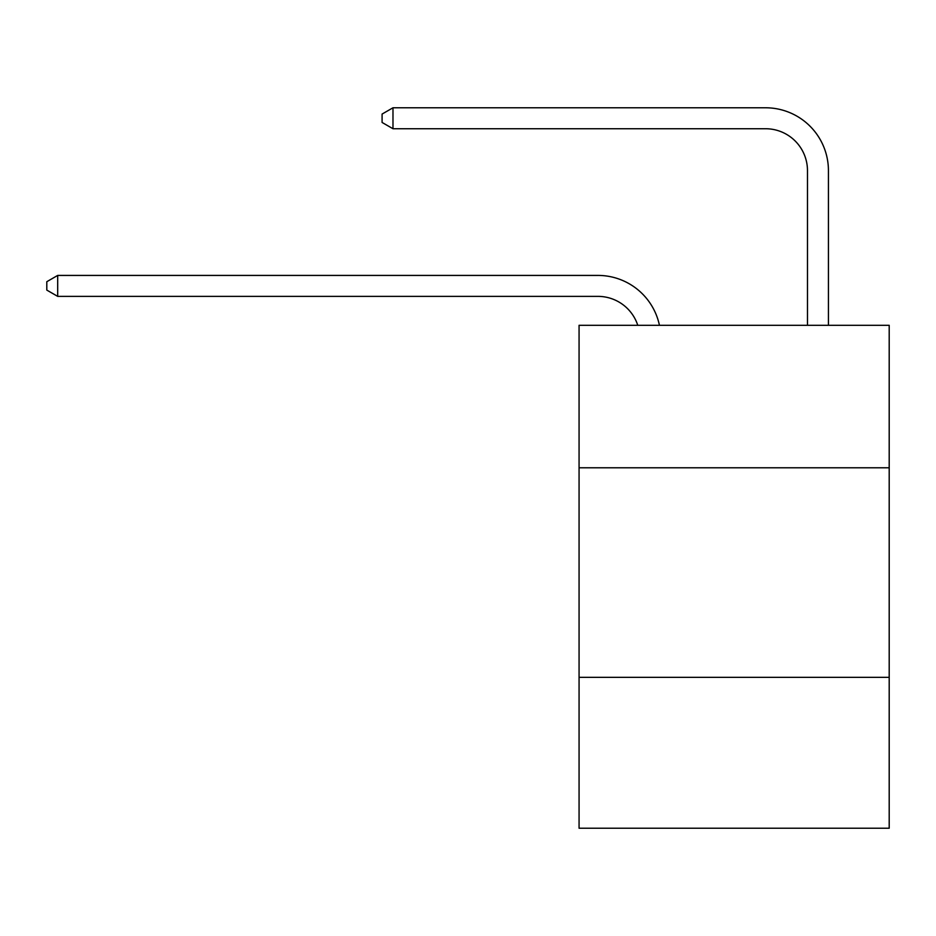 <?xml version="1.0" encoding="UTF-8"?>
<svg xmlns="http://www.w3.org/2000/svg" width="936" height="936" viewBox="0 0 936 936"><rect width="100%" height="100%" fill="white"/><g stroke="black" fill="none" stroke-linecap="round" stroke-linejoin="round"><path stroke-width="1.4" d="M889.2 467.789L889.2 325.295L579.068 325.295L579.068 467.789L889.2 467.789L889.2 828.22L579.068 828.22L579.068 467.789M889.2 677.348L579.068 677.348M597.917 296.373A41.909 41.909 -48.1 0 1 637.767 325.295A41.909 41.909 -40.5 0 0 597.917 296.373L57.693 296.373L46.8 290.09L46.8 281.713L57.693 275.418L597.917 275.418A62.864 62.864 131.9 0 1 659.435 325.295M807.475 325.295L807.475 170.644A41.909 41.909 81.8 0 0 765.566 128.735L392.98 128.735L382.087 122.452L382.087 114.063L392.98 107.78L765.566 107.78A62.864 62.864 53.8 0 1 828.43 170.644L828.43 325.295M807.475 170.644A41.909 41.909 -126.2 0 0 765.566 128.735A41.909 41.909 -126.2 0 1 807.475 170.644A41.909 41.909 -126.2 0 0 765.566 128.735A41.909 41.909 -126.2 0 1 807.475 170.644A41.909 41.909 -126.2 0 0 765.566 128.735A41.909 41.909 -126.2 0 1 807.475 170.644A41.909 41.909 -126.2 0 0 765.566 128.735A41.909 41.909 -126.2 0 1 807.475 170.644A41.909 41.909 -126.2 0 0 765.566 128.735A41.909 41.909 -126.2 0 1 807.475 170.644A41.909 41.909 -126.2 0 0 765.566 128.735A41.909 41.909 -126.2 0 1 807.475 170.644A41.909 41.909 -126.2 0 0 765.566 128.735A41.909 41.909 -126.2 0 1 807.475 170.644A41.909 41.909 -126.2 0 0 765.566 128.735A41.909 41.909 -126.2 0 1 807.475 170.644A41.909 41.909 -126.2 0 0 765.566 128.735A41.909 41.909 -126.2 0 1 807.475 170.644A41.909 41.909 -126.2 0 0 765.566 128.735A41.909 41.909 -126.2 0 1 807.475 170.644A41.909 41.909 -126.2 0 0 765.566 128.735A41.909 41.909 -126.2 0 1 807.475 170.644A41.909 41.909 -126.2 0 0 765.566 128.735A41.909 41.909 -126.2 0 1 807.475 170.644A41.909 41.909 -126.2 0 0 765.566 128.735A41.909 41.909 -126.2 0 1 807.475 170.644A41.909 41.909 -126.2 0 0 765.566 128.735A41.909 41.909 -126.2 0 1 807.475 170.644A41.909 41.909 -126.2 0 0 765.566 128.735A41.909 41.909 -126.2 0 1 807.475 170.644A41.909 41.909 -126.2 0 0 765.566 128.735A41.909 41.909 -126.2 0 1 807.475 170.644A41.909 41.909 -126.2 0 0 765.566 128.735A41.909 41.909 -126.2 0 1 807.475 170.644A41.909 41.909 -126.2 0 0 765.566 128.735A41.909 41.909 -126.2 0 1 807.475 170.644A41.909 41.909 -126.2 0 0 765.566 128.735A41.909 41.909 -126.2 0 1 807.475 170.644A41.909 41.909 -126.2 0 0 765.566 128.735A41.909 41.909 -126.2 0 1 807.475 170.644A41.909 41.909 -126.2 0 0 765.566 128.735A41.909 41.909 -126.2 0 1 807.475 170.644A41.909 41.909 -126.2 0 0 765.566 128.735A41.909 41.909 -126.2 0 1 807.475 170.644A41.909 41.909 -126.2 0 0 765.566 128.735A41.909 41.909 -126.2 0 1 807.475 170.644A41.909 41.909 -126.2 0 0 765.566 128.735A41.909 41.909 -126.2 0 1 807.475 170.644M57.693 275.418L57.693 296.373M392.98 107.78L392.98 128.735"/></g></svg>

